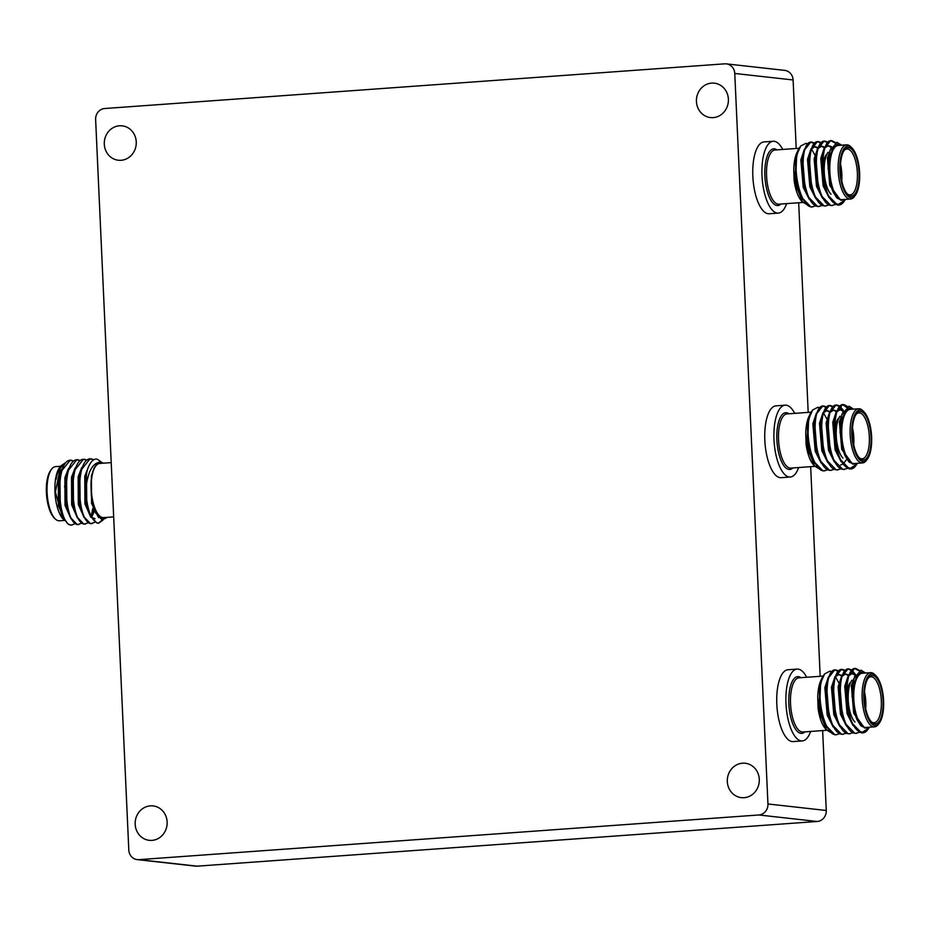 <?xml version="1.0" encoding="UTF-8"?>
<svg xmlns="http://www.w3.org/2000/svg" width="930" height="930" viewBox="0 0 930 930"><rect width="100%" height="100%" fill="white"/><g stroke="black" fill="none" stroke-linecap="round" stroke-linejoin="round"><path stroke-width="1.4" d="M111.205 462.617L99.684 463.454A27.156 10.288 85.9 0 0 91.314 490.331A27.156 10.288 85.9 0 0 102.858 517.603A27.156 10.288 85.9 0 0 103.579 517.626L113.669 516.894M71.982 525.078A32.329 12.241 -94.1 0 1 71.726 525.101A32.329 12.241 -94.1 0 1 70.866 525.09A32.329 12.241 -94.1 0 1 67.634 523.648L63.496 517.603L60.276 507.722L59.927 475.416L60.799 471.975L70.064 460.397L73.842 460.92M75.039 523.753L71.424 525.043C56.695 525.159 54.696 456.677 71.819 460.35M81.666 523.276L77.237 524.625L70.134 517.126L66.914 507.245L66.553 474.939L67.425 471.498L76.69 459.92L80.468 460.443M78.852 524.59L78.062 524.567C63.321 524.683 61.334 456.2 78.446 459.873M88.303 522.8L83.863 524.148L76.76 516.65L73.54 506.769L73.191 474.451L74.063 471.022L83.328 459.443L87.106 459.955M85.49 524.113L84.688 524.09C69.959 524.206 67.96 455.723 85.083 459.397M94.93 522.323L90.501 523.671L83.398 516.162L80.178 506.28L79.817 473.975L80.689 470.545L89.954 458.967L94.081 459.641M92.117 523.637L91.326 523.613C76.585 523.73 74.586 455.247 91.71 458.92M103.114 519.975L98.743 523.16L97.127 523.195L90.024 515.685L86.804 505.804L86.444 473.498L87.664 468.976A32.329 12.241 85.9 0 0 85.886 492.319C86.618 480.647 87.164 480.066 89.373 472.498C91.745 466.988 94.558 463.721 97.79 462.698A28.446 10.776 -94.1 0 1 100.347 462.175A28.446 10.776 -94.1 0 1 102.881 463.221M98.743 523.16L97.952 523.137C91.407 520.742 87.385 510.465 85.886 492.319M92.861 508.245L91.163 516.278M93.442 509.919L92.709 513.651M102.335 519.963L98.336 523.16M63.147 466.151A27.156 10.288 85.9 0 0 56.079 479.403M64.995 520.405L59.415 520.8A27.156 10.288 -94.1 0 1 58.695 520.788A27.156 10.288 -94.1 0 1 55.044 518.731A27.156 10.288 -94.1 0 1 47.209 494.458A27.156 10.288 -94.1 0 1 51.487 469.313A27.156 10.288 -94.1 0 1 55.509 466.639L60.485 466.279M103.067 463.21L97.208 459.164C93.558 458.467 90.373 461.733 87.664 468.976M106.787 517.394A28.446 10.776 -94.1 0 1 102.916 518.894A28.446 10.776 -94.1 0 1 91.349 495.864L95.581 512.895L102.068 519.917L106.973 517.382M64.542 486.053A24.308 9.207 -94.1 0 1 65.077 489.401M65.6 499.364A24.308 9.207 -94.1 0 1 65.495 501.584M51.487 469.313L50.58 470.557A25.866 9.8 85.9 0 0 46.5 494.504A25.866 9.8 85.9 0 0 53.963 517.626L55.044 518.731M119.493 125.783A17.31 15.984 96.4 0 1 122.19 125.841A17.31 15.984 96.4 0 1 136.257 143.348A17.31 15.984 96.4 0 1 121.051 160.297A17.31 15.984 96.4 0 1 118.354 160.239A17.31 15.984 96.4 0 1 104.288 142.732A17.31 15.984 96.4 0 1 119.493 125.783M711.636 83.107A17.31 15.984 96.4 0 1 714.333 83.165A17.31 15.984 96.4 0 1 728.399 100.684A17.31 15.984 96.4 0 1 713.205 117.622A17.31 15.984 96.4 0 1 710.497 117.575A17.31 15.984 96.4 0 1 696.431 100.056A17.31 15.984 96.4 0 1 711.636 83.107M150.369 805.868A17.31 15.984 96.4 0 1 153.078 805.915A17.31 15.984 96.4 0 1 167.144 823.434A17.31 15.984 96.4 0 1 151.939 840.383A17.31 15.984 96.4 0 1 149.23 840.325A17.31 15.984 96.4 0 1 135.164 822.806A17.31 15.984 96.4 0 1 150.369 805.868M742.512 763.193A17.31 15.984 96.4 0 1 745.221 763.251A17.31 15.984 96.4 0 1 759.287 780.758A17.31 15.984 96.4 0 1 744.081 797.708A17.31 15.984 96.4 0 1 741.384 797.649A17.31 15.984 96.4 0 1 727.307 780.142A17.31 15.984 96.4 0 1 742.512 763.193M846.207 733.282L842.429 734.258C825.491 734.537 821.271 666.217 836.186 670.042L838.383 670.914M839.581 733.758L835.803 734.735C824.945 735.13 816.319 698.953 821.562 680.865A32.329 12.241 85.9 0 0 819.783 704.208L820.702 680.876L822.725 676.517M834.989 670.077L838 671.297M836.733 734.746L834.966 734.793L825.05 724.621L822.446 717.576L819.783 704.208M858.832 731.399L862.656 732.119L869.132 727.748L867.713 729.678A32.329 12.241 -94.1 0 1 862.924 732.863A32.329 12.241 -94.1 0 1 862.063 732.852A32.329 12.241 -94.1 0 1 858.832 731.399C843.65 722.285 843.15 664.996 856.088 668.612L859.39 670.379M862.68 732.875L861.494 732.887L851.578 722.703L848.962 715.658L846.405 683.515L847.73 677.273L854.461 668.647L856.088 668.612M859.471 732.329L855.693 733.305C838.755 733.584 834.536 665.264 849.45 669.088L851.648 669.96M854.879 668.635L858.774 670.646M856.623 733.317L854.868 733.363L844.952 723.18L842.336 716.135L839.767 683.992L841.104 677.749L847.835 669.123L849.45 669.088M852.089 670.274L855.461 674.459M852.845 732.805L849.067 733.782C832.118 734.061 827.909 665.74 842.824 669.565L845.021 670.437M848.253 669.123L851.264 670.344M851.706 670.716L855.054 675.285M849.997 733.793L848.23 733.84L838.314 723.668L835.71 716.612L833.14 684.468L834.466 678.226L841.197 669.6L842.824 669.565M841.615 669.6L844.626 670.821M843.359 734.27L841.604 734.316L831.687 724.144L829.072 717.088L826.503 684.945L827.84 678.702L834.57 670.077L836.186 670.042M870.585 672.669L862.226 673.274A27.156 10.288 85.9 0 0 853.856 700.15A27.156 10.288 85.9 0 0 865.412 727.434A27.156 10.288 85.9 0 0 866.132 727.446L874.491 726.842A27.156 10.288 -94.1 0 1 873.758 726.83A27.156 10.288 -94.1 0 1 862.215 699.546A27.156 10.288 -94.1 0 1 870.585 672.669A27.156 10.288 -94.1 0 1 871.305 672.692A27.156 10.288 -94.1 0 1 874.956 674.738L876.037 675.843A25.866 9.8 85.9 0 0 872.561 673.89A25.866 9.8 85.9 0 0 863.854 698.57A25.866 9.8 85.9 0 0 874.898 725.458A25.866 9.8 85.9 0 0 879.42 722.924A25.866 9.8 85.9 0 0 883.5 698.965A25.866 9.8 85.9 0 0 876.037 675.843M879.42 722.924L878.513 724.168A27.156 10.288 -94.1 0 1 874.491 726.842M865.435 673.041A28.446 10.776 85.9 0 0 862.889 671.995A28.446 10.776 85.9 0 0 853.275 693.501A28.446 10.776 85.9 0 0 861.11 725.981L857.076 719.774L852.019 696.186L853.833 678.575L860.959 670.146L865.621 673.029M831.455 671.681L829.932 671.135L824.631 673.89L821.562 680.865M826.119 729.434A28.446 10.776 -94.1 0 1 825.84 729.143A28.446 10.776 -94.1 0 1 818.086 708.265L826.433 729.759L829.92 732.05M871.015 721.471A23.018 8.719 85.9 0 0 873.572 722.703A23.018 8.719 85.9 0 0 874.188 722.715A23.018 8.719 85.9 0 0 881.28 699.941A23.018 8.719 85.9 0 0 871.491 676.808A23.018 8.719 85.9 0 0 870.875 676.796A23.018 8.719 85.9 0 0 867.923 678.493M854.972 722.075A23.018 8.719 -94.1 0 1 848.323 701.499A23.018 8.719 -94.1 0 1 851.95 680.19M850.125 682.678A20.437 7.742 85.9 0 0 846.777 698.174M874.828 723.912A24.308 9.207 -94.1 0 1 871.561 722.064A24.308 9.207 -94.1 0 1 864.54 700.337A24.308 9.207 -94.1 0 1 868.376 677.819A24.308 9.207 -94.1 0 1 872.631 675.436A24.308 9.207 -94.1 0 1 883.012 700.709A24.308 9.207 -94.1 0 1 874.828 723.912M806.705 677.273A36.014 13.636 85.9 0 0 798.091 669.112A36.014 13.636 85.9 0 0 797.126 669.088L787.977 669.751A36.014 13.636 85.9 0 0 776.875 705.393A36.014 13.636 85.9 0 0 792.197 741.57A36.014 13.636 85.9 0 0 793.151 741.582L802.311 740.919A36.014 13.636 85.9 0 0 810.611 731.445M797.126 669.088A36.014 13.636 85.9 0 0 786.036 704.731A36.014 13.636 85.9 0 0 801.346 740.908A36.014 13.636 85.9 0 0 802.311 740.919M834.222 469.371L830.444 470.348C813.506 470.627 809.286 402.306 824.201 406.131L826.398 407.003M827.595 469.848L823.817 470.824C812.96 471.219 804.334 435.042 809.577 416.954A32.329 12.241 85.9 0 0 807.798 440.297L808.716 416.966L810.739 412.606M823.004 406.166L826.014 407.387M824.747 470.836L822.992 470.882L813.064 460.71L810.46 453.654L807.798 440.297M846.846 467.488L850.671 468.209L857.146 463.826L855.728 465.767A32.329 12.241 -94.1 0 1 850.938 468.952A32.329 12.241 -94.1 0 1 850.078 468.929A32.329 12.241 -94.1 0 1 846.846 467.488C831.664 458.362 831.164 401.086 844.103 404.701L847.404 406.468M850.694 468.964L849.509 468.976L839.592 458.792L836.988 451.748L834.419 419.604L835.745 413.362L842.475 404.736L844.103 404.701M847.486 468.406L843.708 469.394C826.77 469.673 822.55 401.342 837.465 405.178L839.662 406.05M842.894 404.724L848.334 408.63M844.638 469.406L842.882 469.452L832.966 459.269L830.351 452.224L827.781 420.081L829.118 413.838L835.849 405.213L837.465 405.178M840.104 406.364L843.475 410.549M840.86 468.894L837.081 469.871C820.132 470.15 815.924 401.83 830.839 405.654L833.036 406.526M836.268 405.201L839.279 406.433M839.72 406.794L843.068 411.374M838.011 469.883L836.256 469.929L826.328 459.746L823.724 452.701L821.155 420.558L822.48 414.315L829.211 405.689L830.839 405.654M829.63 405.689L832.641 406.91M831.374 470.359L829.618 470.406L819.702 460.234L817.086 453.177L814.517 421.034L815.854 414.792L822.585 406.166L824.201 406.131M858.599 408.758L850.241 409.363A27.156 10.288 85.9 0 0 841.871 436.24A27.156 10.288 85.9 0 0 853.426 463.524A27.156 10.288 85.9 0 0 854.147 463.535L862.505 462.931A27.156 10.288 -94.1 0 1 861.785 462.919A27.156 10.288 -94.1 0 1 850.229 435.635A27.156 10.288 -94.1 0 1 858.599 408.758A27.156 10.288 -94.1 0 1 859.32 408.77A27.156 10.288 -94.1 0 1 862.97 410.827L864.051 411.932A25.866 9.8 85.9 0 0 860.576 409.979A25.866 9.8 85.9 0 0 851.868 434.659A25.866 9.8 85.9 0 0 862.912 461.547A25.866 9.8 85.9 0 0 867.434 459.013A25.866 9.8 85.9 0 0 871.515 435.054A25.866 9.8 85.9 0 0 864.051 411.932M867.434 459.013L866.528 460.257A27.156 10.288 -94.1 0 1 862.505 462.931M853.449 409.13A28.446 10.776 85.9 0 0 850.904 408.084A28.446 10.776 85.9 0 0 841.29 429.59A28.446 10.776 85.9 0 0 849.125 462.071L845.091 455.863L840.046 432.276L841.848 414.664L848.985 406.236L853.635 409.119M819.47 407.77L817.947 407.224L812.646 409.979L809.577 416.954M814.134 465.523A28.446 10.776 -94.1 0 1 813.855 465.233A28.446 10.776 -94.1 0 1 806.101 444.354L814.448 465.849L817.935 468.127M859.041 457.56A23.018 8.719 85.9 0 0 861.587 458.792A23.018 8.719 85.9 0 0 862.203 458.804A23.018 8.719 85.9 0 0 869.294 436.019A23.018 8.719 85.9 0 0 859.506 412.897A23.018 8.719 85.9 0 0 858.902 412.885A23.018 8.719 85.9 0 0 855.937 414.582M842.987 458.165A23.018 8.719 -94.1 0 1 836.337 437.588A23.018 8.719 -94.1 0 1 839.964 416.268M838.151 418.767A20.437 7.742 85.9 0 0 834.791 434.264M862.842 460.001A24.308 9.207 -94.1 0 1 859.576 458.153A24.308 9.207 -94.1 0 1 852.554 436.426A24.308 9.207 -94.1 0 1 856.39 413.908A24.308 9.207 -94.1 0 1 860.645 411.525A24.308 9.207 -94.1 0 1 871.026 436.798A24.308 9.207 -94.1 0 1 862.842 460.001M794.72 413.362A36.014 13.636 85.9 0 0 786.106 405.189A36.014 13.636 85.9 0 0 785.153 405.178L775.992 405.84A36.014 13.636 85.9 0 0 764.89 441.471A36.014 13.636 85.9 0 0 780.212 477.648A36.014 13.636 85.9 0 0 781.165 477.671L790.326 477.009A36.014 13.636 85.9 0 0 798.626 467.534M785.153 405.178A36.014 13.636 85.9 0 0 774.051 440.82A36.014 13.636 85.9 0 0 789.361 476.997A36.014 13.636 85.9 0 0 790.326 477.009M822.248 205.46L818.458 206.437C801.521 206.716 797.301 138.396 812.216 142.22L814.413 143.092M815.61 205.937L811.832 206.913C800.974 207.309 792.348 171.132 797.591 153.031A32.329 12.241 85.9 0 0 795.813 176.386L796.731 153.055L798.754 148.695M811.018 142.255L814.029 143.476M812.762 206.925L811.007 206.972L801.09 196.8L798.475 189.743L795.813 176.386M834.861 203.577L838.686 204.298L845.161 199.915L843.754 201.857A32.329 12.241 -94.1 0 1 838.953 205.042A32.329 12.241 -94.1 0 1 838.093 205.019A32.329 12.241 -94.1 0 1 834.861 203.577C819.679 194.451 819.179 137.163 832.118 140.79L835.419 142.557M838.721 205.053L837.535 205.065L827.607 194.881L825.003 187.837L822.434 155.682L823.759 149.451L830.49 140.825L832.118 140.79M835.5 204.495L831.722 205.483C814.785 205.751 810.565 137.431 825.48 141.267L827.677 142.139M830.909 140.814L834.803 142.825M832.652 205.495L830.897 205.542L820.981 195.358L818.365 188.313L815.796 156.17L817.133 149.928L823.864 141.302L825.48 141.267M828.874 204.972L825.096 205.96C808.158 206.239 803.938 137.907 818.853 141.744L821.051 142.616M824.282 141.29L827.293 142.511M830.304 146.091L831.083 147.463M826.026 205.972L824.271 206.018L814.343 195.835L811.739 188.79L809.17 156.647L810.507 150.404L817.226 141.779L818.853 141.744M817.644 141.767L820.655 142.988M819.388 206.448L817.633 206.495L807.717 196.311L805.101 189.267L802.532 157.124L803.869 150.881L810.6 142.255L812.216 142.22M846.614 144.847L838.256 145.452A27.156 10.288 85.9 0 0 829.886 172.329A27.156 10.288 85.9 0 0 841.441 199.613A27.156 10.288 85.9 0 0 842.162 199.625L850.52 199.02A27.156 10.288 -94.1 0 1 849.799 199.008A27.156 10.288 -94.1 0 1 838.244 171.725A27.156 10.288 -94.1 0 1 846.614 144.847A27.156 10.288 -94.1 0 1 847.335 144.859A27.156 10.288 -94.1 0 1 850.985 146.917L852.066 148.021A25.866 9.8 85.9 0 0 848.59 146.068A25.866 9.8 85.9 0 0 839.883 170.748A25.866 9.8 85.9 0 0 850.927 197.625A25.866 9.8 85.9 0 0 855.461 195.091A25.866 9.8 85.9 0 0 859.529 171.143A25.866 9.8 85.9 0 0 852.066 148.021M855.461 195.091L854.542 196.346A27.156 10.288 -94.1 0 1 850.52 199.02M841.464 145.22A28.446 10.776 85.9 0 0 838.918 144.173A28.446 10.776 85.9 0 0 829.304 165.68A28.446 10.776 85.9 0 0 837.14 198.148L833.106 191.952L828.06 168.365L829.862 150.753L837 142.325L841.65 145.208M807.484 143.859L805.961 143.313L800.66 146.068L797.591 153.031M802.16 201.612A28.446 10.776 -94.1 0 1 801.869 201.322A28.446 10.776 -94.1 0 1 794.115 180.443L802.462 201.938L806.624 204.379M847.056 193.638A23.018 8.719 85.9 0 0 849.613 194.881A23.018 8.719 85.9 0 0 850.218 194.893A23.018 8.719 85.9 0 0 857.321 172.108A23.018 8.719 85.9 0 0 847.521 148.986A23.018 8.719 85.9 0 0 846.916 148.974A23.018 8.719 85.9 0 0 843.952 150.672M831.002 194.254A23.018 8.719 -94.1 0 1 824.352 173.678A23.018 8.719 -94.1 0 1 827.979 152.357M826.165 154.857A20.437 7.742 85.9 0 0 822.806 170.353M850.857 196.079A24.308 9.207 -94.1 0 1 847.59 194.242A24.308 9.207 -94.1 0 1 840.581 172.515A24.308 9.207 -94.1 0 1 844.405 149.997A24.308 9.207 -94.1 0 1 848.66 147.614A24.308 9.207 -94.1 0 1 859.041 172.887A24.308 9.207 -94.1 0 1 850.857 196.079M782.735 149.451A36.014 13.636 85.9 0 0 774.12 141.279A36.014 13.636 85.9 0 0 773.167 141.267L764.007 141.918A36.014 13.636 85.9 0 0 752.905 177.56A36.014 13.636 85.9 0 0 768.227 213.737A36.014 13.636 85.9 0 0 769.18 213.761L778.34 213.098A36.014 13.636 85.9 0 0 786.64 203.624M773.167 141.267A36.014 13.636 85.9 0 0 762.065 176.909A36.014 13.636 85.9 0 0 777.387 213.086A36.014 13.636 85.9 0 0 778.34 213.098M832.943 191.58L830.583 185.384L828.223 157.891L829.63 151.59M827.607 194.881L823.945 185.861L821.597 158.367L823.759 149.451M825.154 147.684L828.339 145.661L831.385 146.824M820.981 195.358L817.319 186.337L814.959 158.844L817.133 149.928M818.528 148.161L821.713 146.138L824.55 147.138M814.343 195.835L810.693 186.814L808.333 159.321L810.507 150.404M811.89 148.637L815.075 146.615L817.923 147.614M807.717 196.311L804.055 187.29L801.695 159.797L803.869 150.881M800.335 195.091L797.429 187.767L795.069 160.274L796.731 153.055M844.149 199.485L841.464 200.113L837.14 198.148M794.115 180.443L793.767 169.818C793.906 162.273 795.057 156.356 797.208 152.043M841.836 200.136L840.639 200.171L829.758 185.442L827.398 157.949L831.478 146.661M829.083 197.73L823.12 185.919L820.76 158.425L824.329 147.742L821.295 146.196M827.933 145.719L830.967 147.254M822.446 198.206L816.494 186.395L814.134 158.902L817.691 148.219L814.668 146.673M815.819 198.683L809.856 186.872L807.496 159.379L811.065 148.695M809.181 199.16L803.229 187.349L800.87 159.855L804.427 149.172M811.658 149.311L814.854 154.996M802.555 199.648L796.592 187.837L793.767 169.818M840.534 164.075A23.018 8.719 -94.1 0 1 841.743 180.862M844.917 455.491L842.568 449.295L840.209 421.801L841.615 415.501M839.592 458.792L835.931 449.771L833.582 422.278L835.745 413.362M837.14 411.595L840.325 409.572L843.371 410.735M832.966 459.269L829.304 450.248L826.944 422.755L829.118 413.838M830.513 412.071L833.699 410.049L836.535 411.048M826.328 459.746L822.666 450.725L820.318 423.231L822.48 414.315M823.875 412.548L827.061 410.525L829.909 411.537M819.702 460.234L816.04 451.201L813.68 423.708L815.854 414.792M812.32 459.002L809.402 451.689L807.054 424.185L808.716 416.966M856.135 463.396L853.449 464.024L849.125 462.071M806.101 444.354L805.752 433.729C805.892 426.196 807.042 420.267 809.193 415.954M853.821 464.047L852.612 464.082L841.731 449.353L839.383 421.86L843.463 410.572M841.069 461.64L835.105 449.829L832.745 422.336L836.314 411.653L833.28 410.107M839.918 409.63L842.952 411.165M846.265 459.932L843.789 463.291M842.696 464.151L840.569 465M834.431 462.117L828.479 450.306L826.119 422.813L829.676 412.13L826.654 410.583M827.805 462.594L821.841 450.783L819.481 423.29L823.05 412.606M821.167 463.082L815.215 451.271L812.855 423.766L816.412 413.083M823.643 413.222L826.84 418.919M814.54 463.559L808.577 451.748L805.752 433.729M852.519 427.986A23.018 8.719 -94.1 0 1 853.728 444.773M856.902 719.402L854.554 713.205L852.194 685.712L853.589 679.412M851.578 722.703L847.916 713.682L845.556 686.189L847.73 677.273M849.125 675.506L852.31 673.483L855.356 674.645M844.952 723.18L841.29 714.159L838.93 686.665L841.104 677.749M842.499 675.982L845.684 673.959L848.52 674.971M838.314 723.668L834.652 714.635L832.304 687.142L834.466 678.226M835.861 676.459L839.046 674.436L841.894 675.447M831.687 724.144L828.026 715.124L825.666 687.619L827.84 678.702M824.306 722.912L821.388 715.6L819.039 688.095L820.702 680.876M868.12 727.307L865.435 727.934L861.11 725.981M818.086 708.265L817.737 697.64C817.877 690.106 819.028 684.178 821.178 679.865M866.167 727.946L864.598 727.992L853.717 713.264L851.369 685.77L855.437 674.483M853.054 725.551L847.091 713.74L844.731 686.247L848.3 675.564M851.903 673.541L854.937 675.075M846.416 726.028L840.453 714.228L838.104 686.724L841.662 676.04L838.639 674.494M845.265 674.018L848.3 675.552M839.79 726.516L833.826 714.705L831.467 687.2L835.035 676.517M833.152 726.993L827.2 715.182L824.84 687.677L828.398 676.994M835.628 677.133L838.825 682.829M826.526 727.469L820.562 715.658L817.737 697.64M864.505 691.897A23.018 8.719 -94.1 0 1 865.714 708.683M793.104 79.968L734.77 73.458A10.346 9.556 -83.6 0 0 726.365 63.868L784.699 70.378A10.346 9.556 96.4 0 1 793.104 79.968L796.208 148.475M726.365 63.868A10.346 9.556 -83.6 0 0 724.749 63.833L104.706 108.519A10.346 9.556 -83.6 0 0 95.627 119.517L128.805 850.032A10.346 9.556 -83.6 0 0 137.21 859.622A10.346 9.556 -83.6 0 0 138.814 859.657L197.148 866.167A10.346 9.556 96.4 0 1 195.532 866.132L137.21 859.622M822.643 730.585L826.27 810.483A10.346 9.556 96.4 0 1 817.191 821.481L197.148 866.167M817.191 821.481L758.857 814.971A10.346 9.556 -83.6 0 0 767.948 803.973L826.27 810.483M734.77 73.458L767.948 803.973M798.684 202.752L808.193 412.397M810.658 466.662L820.179 676.308M758.857 814.971L138.814 859.657M64.902 520.265L62.752 518.731L55.416 491.97L60.706 465.965L65.67 462.652M64.275 519.161L58.404 505.804L58.253 478.148L61.822 468.999M70.913 518.684L65.03 505.327L64.891 477.671L68.448 468.522M77.539 518.208L71.668 504.851L71.517 477.195L75.086 468.046M93.663 510.477L93.221 512.116M84.177 517.731L78.294 504.374L78.155 476.718L81.712 467.569M90.803 517.254L84.932 503.897L84.781 476.241L88.362 467.081M98.58 517.685L91.559 503.421L91.419 475.765L94.442 467.465L97.79 462.698M91.349 495.864L91.001 485.239C91.07 477.927 92.221 472.01 94.442 467.465M63.496 517.603L59.229 505.746L59.09 478.09L60.799 471.975M70.134 517.126L65.867 505.269L65.716 477.613L67.425 471.498M76.76 516.65L72.494 504.792L72.342 477.137L74.063 471.022M94.163 511.674L91.64 517.208M83.398 516.162L79.131 504.316L78.98 476.66L80.689 470.545M95.093 518.742L91.628 517.196M90.024 515.685L85.758 503.839L85.607 476.183L87.327 470.069M95.581 512.895L92.396 503.351L91.001 485.239M64.007 464.733A28.446 10.776 85.9 0 0 60.113 466.837M60.706 465.965L59.555 467.546A28.446 10.776 85.9 0 0 55.021 493.167A28.446 10.776 85.9 0 0 62.752 518.731M823.027 676.098L798.963 677.831A27.156 10.288 85.9 0 0 790.593 704.708A27.156 10.288 85.9 0 0 802.148 731.991A27.156 10.288 85.9 0 0 802.869 732.003L826.956 730.271M804.88 731.864A28.446 10.776 -94.1 0 1 801.009 733.363A28.446 10.776 -94.1 0 1 788.849 703.789A28.446 10.776 -94.1 0 1 798.428 676.645A28.446 10.776 -94.1 0 1 800.974 677.691M811.041 412.188L786.978 413.92A27.156 10.288 85.9 0 0 778.608 440.797A27.156 10.288 85.9 0 0 790.163 468.081A27.156 10.288 85.9 0 0 790.884 468.092L814.971 466.36M792.895 467.953A28.446 10.776 -94.1 0 1 789.024 469.452A28.446 10.776 -94.1 0 1 776.875 439.878A28.446 10.776 -94.1 0 1 786.443 412.734A28.446 10.776 -94.1 0 1 788.989 413.78M799.056 148.277L774.992 150.009A27.156 10.288 85.9 0 0 766.622 176.886A27.156 10.288 85.9 0 0 778.178 204.17A27.156 10.288 85.9 0 0 778.898 204.181L802.985 202.449M780.909 204.042A28.446 10.776 -94.1 0 1 777.038 205.542A28.446 10.776 -94.1 0 1 764.89 175.968A28.446 10.776 -94.1 0 1 774.469 148.823A28.446 10.776 -94.1 0 1 777.003 149.869M63.194 466.081L60.671 466.267M832.769 191.22L833.106 191.952M829.386 152.334L829.862 150.753M799.602 193.603L801.09 196.8M841.441 200.183L842.196 200.124M798.626 148.87L800.66 146.068M844.754 455.13L845.091 455.863M841.371 416.245L841.848 414.664M811.588 457.514L813.064 460.71M853.426 464.093L854.182 464.035M810.611 412.781L812.646 409.979M856.739 719.041L857.076 719.774M853.356 680.167L853.833 678.575M823.573 721.436L825.05 724.621M822.597 676.691L824.631 673.89"/></g></svg>
